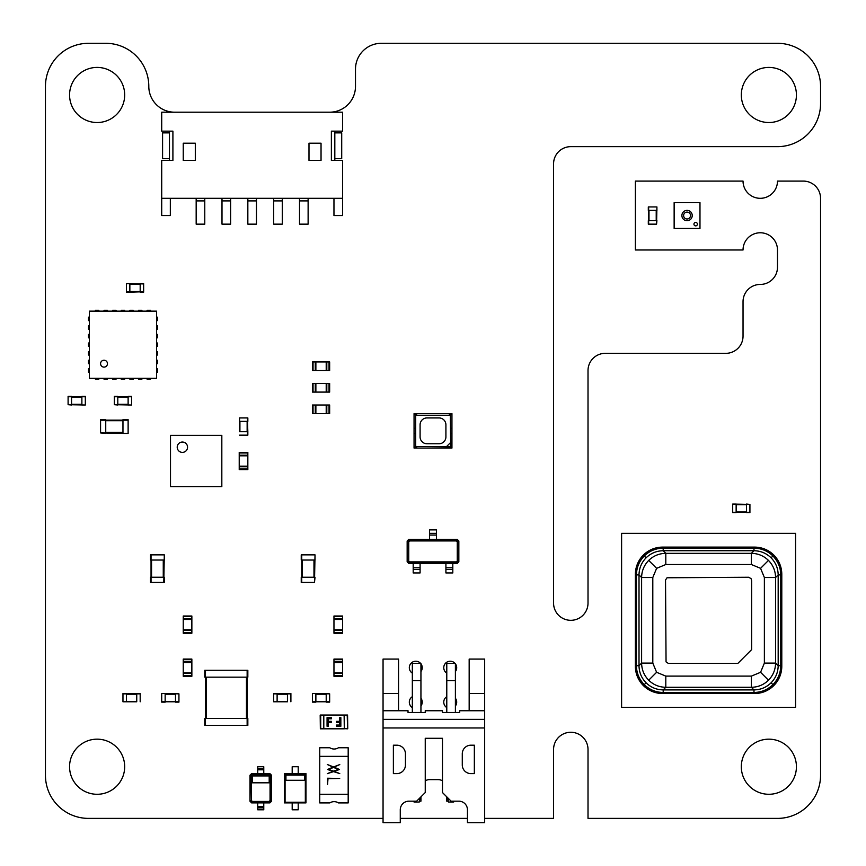 <?xml version="1.0" encoding="UTF-8"?>
<svg xmlns="http://www.w3.org/2000/svg" width="866" height="866" viewBox="0 0 866 866"><rect width="100%" height="100%" fill="white"/><g stroke="black" fill="none" stroke-linecap="round" stroke-linejoin="round"><path stroke-width="1.3" d="M221.999 224.153L230.616 224.153L230.616 200.901L221.999 200.901L221.999 224.153M161.715 198.314L342.568 198.314L342.568 160.427L331.375 160.427L331.375 131.145L342.568 131.145L342.568 112.201L161.715 112.201L161.715 131.145L172.908 131.145L172.908 160.427L161.715 160.427L161.715 215.547L170.331 215.547L170.331 198.314M308.989 143.204L321.037 143.204L321.037 160.427L308.989 160.427L308.989 143.204M195.305 160.427L195.305 143.204L183.246 143.204L183.246 160.427L195.305 160.427M333.962 198.314L333.962 215.547L342.568 215.547L342.568 198.314M247.838 224.153L256.455 224.153L256.455 200.901L247.838 200.901L247.838 224.153M273.678 224.153L282.284 224.153L282.284 200.901L273.678 200.901L273.678 224.153M321.037 160.427L321.037 143.204M183.246 160.427L183.246 143.204M196.171 224.153L204.777 224.153L204.777 200.901L196.171 200.901L196.171 224.153M299.517 224.153L308.123 224.153L308.123 200.901L299.517 200.901L299.517 224.153M334.817 132.866L341.713 132.866L341.713 158.705L334.817 158.705M169.465 132.866L162.581 132.866L162.581 158.705L169.465 158.705M334.817 160.427L334.817 131.145M169.465 160.427L169.465 131.145M339.775 764.57L333.529 766.93L327.283 764.483L332.977 767.157L327.575 769.484L332.89 771.4L327.294 773.641L333.529 771.628L339.764 773.576L334.157 771.4L339.483 769.484L334.07 767.157L339.775 764.57M339.699 778.437L327.565 778.22L327.565 784.347L327.998 778.653L339.699 778.437M319.749 756.364L319.749 794.295M348.186 756.364L348.186 747.759L338.433 747.759A7.978 7.978 0 0 1 329.816 747.759L319.738 747.759L319.738 756.364L348.186 756.364L348.175 794.295L319.738 794.295L319.738 802.912L329.816 802.912A7.978 7.978 0 0 1 338.433 802.912L348.186 802.912L348.186 794.295M338.314 769.441L333.529 767.395L328.744 769.452L333.529 771.173L338.314 769.441M89.371 368.84L88.516 368.84L88.516 372.283L89.371 372.283M89.371 378.312L89.371 311.143L156.551 311.143L156.551 378.312L89.371 378.312M95.401 378.312L95.401 379.178L98.843 379.178L98.843 378.312M89.371 360.224L88.516 360.224L88.516 363.677L89.371 363.677M104.017 378.312L104.017 379.178L107.46 379.178L107.46 378.312M89.371 351.618L88.516 351.618L88.516 355.06L89.371 355.06M112.623 378.312L112.623 379.178L116.076 379.178L116.076 378.312M89.371 343.001L88.516 343.001L88.516 346.443L89.371 346.443M121.24 378.312L121.24 379.178L124.682 379.178L124.682 378.312M89.371 334.395L88.516 334.395L88.516 337.837L89.371 337.837M129.857 378.312L129.857 379.178L133.299 379.178L133.299 378.312M89.371 325.778L88.516 325.778L88.516 329.221L89.371 329.221M138.463 378.312L138.463 379.178L141.905 379.178L141.905 378.312M89.371 317.162L88.516 317.162L88.516 320.615L89.371 320.615M147.079 378.312L147.079 379.178L150.522 379.178L150.522 378.312M98.843 311.143L98.843 310.277L95.401 310.277L95.401 311.143M156.551 372.283L157.406 372.283L157.406 368.84L156.551 368.84M107.46 311.143L107.46 310.277L104.017 310.277L104.017 311.143M156.551 363.677L157.406 363.677L157.406 360.224L156.551 360.224M116.076 311.143L116.076 310.277L112.623 310.277L112.623 311.143M156.551 355.06L157.406 355.06L157.406 351.618L156.551 351.618M124.682 311.143L124.682 310.277L121.24 310.277L121.24 311.143M156.551 346.443L157.406 346.443L157.406 343.001L156.551 343.001M133.299 311.143L133.299 310.277L129.857 310.277L129.857 311.143M156.551 337.837L157.406 337.837L157.406 334.395L156.551 334.395M141.905 311.143L141.905 310.277L138.463 310.277L138.463 311.143M156.551 329.221L157.406 329.221L157.406 325.778L156.551 325.778M150.522 311.143L150.522 310.277L147.079 310.277L147.079 311.143M156.551 320.615L157.406 320.615L157.406 317.162L156.551 317.162M107.46 363.677A3.442 3.442 0 0 1 102.296 366.654A3.442 3.442 0 0 1 102.296 360.689A3.442 3.442 0 0 1 107.46 363.677M85.323 404.671L85.323 396.401L81.88 396.401L81.88 405.007L85.323 405.007L68.1 404.671L68.1 396.401L71.553 396.401L71.553 405.007L68.1 404.671M85.323 396.747L68.1 396.747M221.826 435.327L221.826 486.649L170.505 486.649L170.505 435.327L221.826 435.327M221.826 446.78L221.826 441.617M170.505 441.617L170.505 446.78M221.826 457.973L221.826 452.81M170.505 452.81L170.505 457.973M221.826 469.166L221.826 464.003M170.505 464.003L170.505 469.166M221.826 480.37L221.826 475.196M170.505 475.196L170.505 480.37M182.39 452.377A5.164 5.164 0 0 1 177.909 444.626A5.164 5.164 0 0 1 186.861 444.626A5.164 5.164 0 0 1 182.39 452.377M780.753 574.916L780.753 665.716C780.634 673.055 778.025 679.366 772.916 684.638C767.644 689.747 761.333 692.367 753.983 692.475L753.983 689.899C760.629 689.791 766.323 687.431 771.086 682.819C775.709 678.056 778.069 672.352 778.177 665.716L778.177 574.916C778.069 568.28 775.709 562.586 771.086 557.812C766.323 553.201 760.629 550.841 753.983 550.733L663.194 550.733C656.558 550.841 650.853 553.201 646.09 557.812C641.479 562.586 639.119 568.28 639.011 574.916L639.011 665.716C639.119 672.352 641.479 678.056 646.09 682.819C650.853 687.431 656.558 689.791 663.194 689.899L753.983 689.899L751.385 687.29L751.385 676.108L760.575 672.297L764.375 663.107L764.375 577.525L760.575 568.334L751.385 564.524L751.385 553.342L753.983 550.733L753.983 548.156C761.333 548.275 767.644 550.884 772.916 555.994C778.025 561.265 780.634 567.576 780.753 574.916L778.177 574.916L775.568 577.525L764.375 577.525M753.983 692.475L663.194 692.475C655.854 692.367 649.543 689.747 644.261 684.638C639.162 679.366 636.542 673.055 636.423 665.716L636.423 574.916C636.542 567.576 639.162 561.265 644.261 555.994C649.543 550.884 655.854 548.275 663.194 548.156L753.983 548.156M652.802 577.525L641.609 577.525C641.717 570.889 644.087 565.195 648.699 560.421L656.612 568.334L652.802 577.525L652.802 663.107L641.609 663.107L641.609 577.525L639.011 574.916L636.423 574.916M751.385 564.524L665.802 564.524L665.802 553.342L751.385 553.342C758.021 553.45 763.715 555.81 768.478 560.421C773.1 565.195 775.46 570.889 775.568 577.525L775.568 663.107L764.375 663.107M754.578 693.525L662.598 693.525A27.214 27.214 0 0 1 635.384 666.3L635.384 574.331A27.214 27.214 0 0 1 662.598 547.117L754.578 547.117A27.214 27.214 0 0 1 781.792 574.331L781.792 666.3A27.214 27.214 0 0 1 754.578 693.525M780.753 665.716L778.177 665.716L775.568 663.107C775.46 669.743 773.1 675.437 768.478 680.211C763.715 684.822 758.021 687.182 751.385 687.29L665.802 687.29L665.802 676.108L751.385 676.108M795.573 533.337L795.573 707.295L621.604 707.295L621.604 533.337L795.573 533.337M751.645 580.696L751.645 649.597L737.875 663.378L668.292 663.378L666.051 661.884L665.532 580.014L667.026 577.774L748.884 577.254L751.125 578.748L751.645 580.696M455.397 712.469L455.397 663.378L446.78 663.378L446.78 712.469M453.838 801.169L453.665 802.035L448.501 802.035L447.635 797.727M420.941 712.469L420.941 663.378L412.335 663.378L412.335 712.469M420.086 797.727L419.22 802.035L414.056 802.035L413.883 801.169M400.276 822.7L383.053 822.7L383.053 710.737L408.027 710.737L408.027 712.469L425.249 712.469L425.249 710.737L442.472 710.737L442.472 712.469L459.694 712.469L459.694 710.737L484.668 710.737L484.668 822.7L467.445 822.7L467.445 809.786A8.617 8.617 0 0 0 458.839 801.169L451.089 801.169L442.472 792.552L442.472 738.297L425.249 738.297L425.249 792.552L416.633 801.169L408.882 801.169A8.617 8.617 0 0 0 400.276 809.786L400.276 822.7L400.276 809.786A8.617 8.617 0 0 1 408.882 801.169M383.053 719.354L484.668 719.354L383.053 719.354M383.053 727.97L484.668 727.97M462.282 753.799L462.282 765.003A8.617 8.617 0 0 0 470.898 773.609L474.341 773.609L474.341 745.193L470.898 745.193A8.617 8.617 0 0 0 462.282 753.799M405.44 753.799L405.44 765.003A8.617 8.617 0 0 1 396.834 773.609L393.38 773.609L393.38 745.193L396.834 745.193A8.617 8.617 0 0 1 405.44 753.799M467.445 809.786A8.617 8.617 0 0 0 458.839 801.169M448.328 801.169L446.78 801.169L446.78 796.861M442.472 780.796A8.617 8.617 0 0 0 438.164 779.638L429.558 779.638A8.617 8.617 0 0 0 425.249 780.796M420.941 796.861L420.941 801.169L419.393 801.169M469.166 710.737L469.166 659.069L484.668 659.069L484.668 710.737M469.166 693.514L484.668 693.514M398.555 693.514L383.053 693.514L383.053 659.069L398.555 659.069L398.555 710.737L383.053 710.737L383.053 693.514M163.782 554.857L150.522 554.857L150.522 560.031L164.302 560.031L164.302 554.857L163.782 582.417L150.522 582.417L150.522 577.254L164.302 577.254L163.782 582.417M150.522 554.857L150.522 560.031M151.041 554.857L151.041 582.417M150.522 577.254L150.522 582.417M164.302 577.254L164.302 582.417M161.715 693.861L161.715 702.131L165.157 702.131L165.157 693.514L161.715 693.514L178.937 693.861L178.937 702.131L175.495 702.131L175.495 693.514L178.937 693.861M161.715 702.131L165.157 702.131M161.715 701.785L178.937 701.785M175.495 702.131L178.937 702.131M183.246 632.635L183.246 616.007L191.862 616.007L191.862 633.23L183.246 633.23L183.246 632.635L191.862 632.635M183.246 619.45L191.862 619.45M183.246 629.788L191.862 629.788M136.741 701.785L122.961 701.785L122.961 693.514L126.404 693.514L126.404 701.785L136.741 701.785L136.741 693.861L122.961 693.861M140.184 693.514L136.741 693.514L140.184 693.514L140.184 701.785M136.741 693.514L126.404 693.861M122.961 701.785L126.404 701.785M126.404 693.514L122.961 693.514M183.246 675.686L183.246 659.069L191.862 659.069L191.862 676.292L183.246 676.292L183.246 675.686L191.862 675.686M183.246 662.512L191.862 662.512M183.246 672.85L191.862 672.85M333.962 632.635L333.962 616.007L342.568 616.007L342.568 633.23L333.962 633.23L333.962 632.635L342.568 632.635M333.962 619.45L342.568 619.45M333.962 629.788L342.568 629.788M333.962 675.686L333.962 659.069L342.568 659.069L342.568 676.292L333.962 676.292L333.962 675.686L342.568 675.686M333.962 662.512L342.568 662.512M333.962 672.85L342.568 672.85M314.499 554.857L301.238 554.857L301.238 560.031L315.018 560.031L315.018 554.857L314.499 582.417L301.238 582.417L301.238 577.254L315.018 577.254L314.499 582.417M301.747 554.857L301.747 582.417M287.458 701.785L273.678 701.785L273.678 693.514L277.12 693.514L277.12 701.785L287.458 701.785L287.458 693.861L273.678 693.861M290.9 693.514L287.458 693.514L290.9 693.514L290.9 701.785M287.458 693.514L277.12 693.861M273.678 701.785L277.12 701.785M277.12 693.514L273.678 693.514M312.431 693.861L312.431 702.131L315.874 702.131L315.874 693.514L312.431 693.514L329.654 693.861L329.654 702.131L326.211 702.131L326.211 693.514L329.654 693.861M312.431 702.131L315.874 702.131M312.431 701.785L329.654 701.785M326.211 702.131L329.654 702.131M414.056 443.76L414.056 435.154M414.056 417.932L414.056 426.537M451.944 417.932L451.944 426.537M451.944 443.76L451.944 435.154M451.089 433.433A0.866 0.866 0 0 0 451.944 432.567L451.944 429.125A0.866 0.866 0 0 0 451.089 428.259M416.633 447.213A0.866 0.866 0 0 0 417.499 448.068L448.501 448.068A0.866 0.866 0 0 0 449.367 447.213M414.911 428.259A0.866 0.866 0 0 0 414.056 429.125L414.056 432.567A0.866 0.866 0 0 0 414.911 433.433M449.367 414.489A0.866 0.866 0 0 0 448.501 413.623L417.499 413.623A0.866 0.866 0 0 0 416.633 414.489M414.056 413.623L414.056 448.068L451.944 448.068L451.944 413.623L414.056 413.623L415.68 415.247L415.68 446.445L414.056 448.068M451.944 413.623L450.32 415.247L450.677 446.802L415.68 446.445M450.677 446.802L451.944 448.068M450.32 415.247L415.68 415.247M445.914 424.816A6.885 6.885 0 0 0 439.03 417.932L426.97 417.932A6.885 6.885 0 0 0 420.086 424.816L420.086 436.875A6.885 6.885 0 0 0 426.97 443.76L439.03 443.76A6.885 6.885 0 0 0 445.914 436.875L445.914 424.816A6.885 6.885 0 0 0 439.03 417.932L426.97 417.932A6.885 6.885 0 0 0 420.086 424.816L420.086 436.875A6.885 6.885 0 0 0 426.97 443.76L439.03 443.76A6.885 6.885 0 0 0 445.914 436.875L445.914 424.816M450.32 442.807L446.683 446.445M320.355 715.045L347.569 715.045L347.742 728.652L344.3 728.652L344.3 715.045L344.3 728.826L320.355 728.826L320.182 715.219M320.701 715.045L347.223 715.045M344.3 715.219L347.223 715.219L347.569 728.826L344.3 728.652M336.549 721.335L336.549 722.536L339.645 722.536L339.645 725.037L336.549 725.037L336.549 726.249L340.847 726.249L340.847 717.633L339.645 717.633L339.645 721.335L336.549 721.335M327.067 717.633L327.067 726.249L328.279 726.249L328.279 722.536L331.375 722.536L331.375 721.335L328.279 721.335L328.279 718.834L331.375 718.834L331.375 717.633L327.067 717.633M344.127 715.219L344.3 728.826L323.624 728.826L323.624 715.045L344.3 715.045M344.127 728.652L323.624 728.826M263.773 807.891L257.743 807.891L257.743 809.786L263.773 809.786L263.773 802.89L251.627 802.89L252.352 801.429L251.454 800.53L251.454 775.979L252.352 775.07L269.153 775.07L270.062 775.979L270.062 800.53L269.153 801.429L252.352 801.429M257.743 807.891L257.743 802.89M251.627 802.89L249.993 801.256L249.993 775.243L251.627 773.609L257.743 773.609L257.743 766.724L263.773 766.724L263.773 773.609L269.889 773.609L271.523 775.243L271.523 801.256L269.889 802.89L263.773 802.89M263.773 806.679L257.743 806.679L263.773 806.679M269.889 802.89L251.844 802.457L250.426 801.039L251.454 800.53M271.523 801.256L269.672 802.457L269.153 801.429M249.993 801.256L250.426 775.46L251.844 774.042L269.672 774.042L271.09 775.46L271.09 801.039L270.062 800.53M271.523 775.243L270.062 775.979M252.309 782.821L252.309 775.936L269.196 775.936L269.196 782.821L252.309 782.821M249.993 775.243L251.454 775.979M251.627 773.609L252.352 775.07M269.889 773.609L269.153 775.07M257.743 769.82L263.773 769.82M305.969 802.89L305.969 773.609L284.438 773.609L284.438 802.89L292.188 802.89L292.188 809.786L298.218 809.786L298.218 802.89L305.969 802.89L305.33 802.252L305.33 774.247L285.076 774.247L285.076 802.252L305.33 802.252M292.188 802.89L298.218 802.89M284.438 802.89L285.076 802.252M284.438 773.609L285.076 774.247M304.475 780.277L285.942 780.277L285.942 775.113L304.475 775.113L304.475 780.277M305.969 773.609L305.33 774.247M292.188 773.609L292.188 766.724L298.218 766.724L298.218 773.609M407.161 561.839L407.161 541.001L408.795 539.356L457.205 539.356L458.839 541.001L458.839 561.839L457.205 563.474L408.795 563.474L407.161 561.839L407.594 541.207L409.012 539.789L456.988 539.789L458.406 541.207L458.406 561.623L456.988 563.041L409.012 563.041L407.594 561.623L408.741 561.049L408.741 541.791L409.586 540.936L456.414 540.936L457.259 541.791L457.259 561.049L456.414 561.893L409.586 561.893L408.741 561.049M407.161 541.001L408.741 541.791M408.795 539.356L409.586 540.936M408.795 563.474L409.586 561.893M429.558 533.337L436.442 533.337L436.442 529.884L429.558 529.884L429.558 539.356M436.442 533.337L436.442 539.356M457.205 539.356L456.414 540.936M458.839 541.001L457.259 541.791M458.839 561.839L457.259 561.049M457.205 563.474L456.414 561.893M452.81 569.503L445.914 569.503L445.914 572.946L452.81 572.946L452.81 563.474M420.086 563.474L420.086 572.946L413.19 572.946L413.19 563.474M445.914 569.503L445.914 563.474M429.558 535.058L436.442 535.058M452.81 567.782L445.914 567.782M420.086 567.782L413.19 567.782M732.701 504.391L732.701 512.661L736.143 512.661L736.143 504.055L732.701 504.055L749.924 504.391L749.924 512.661L746.481 512.661L746.481 504.055L749.924 504.391M732.701 512.315L749.924 512.315M204.777 725.383L204.777 718.488L204.777 725.383L205.469 725.383L205.469 670.262L247.838 670.262L247.838 677.158L205.469 677.158L205.469 718.488L247.146 718.488L247.146 670.262M247.146 725.383L247.146 718.488L247.838 718.488L247.838 725.383L205.469 725.383M204.777 718.488L205.469 718.488M247.146 718.488L247.146 677.158M204.777 677.158L204.777 670.262L204.777 677.158L205.469 677.158M204.777 670.262L205.469 670.262M126.404 283.583L143.637 283.929L143.637 292.188L140.184 292.188L140.184 283.929L129.857 283.929L129.857 291.842L143.637 291.842M126.404 292.188L129.857 292.188L126.404 292.188L126.404 283.929M129.857 292.188L140.184 291.842M140.184 283.583L143.637 283.583L140.184 283.929M140.184 292.188L143.637 292.188M699.977 228.462L674.138 228.462L674.138 202.622L699.977 202.622L699.977 228.462M692.226 215.547A5.164 5.164 0 0 1 684.476 220.018A5.164 5.164 0 0 1 684.476 211.066A5.164 5.164 0 0 1 692.226 215.547M699.977 225.019L699.977 219.845M699.977 211.239L699.977 206.065M674.138 206.065L674.138 211.239M674.138 219.845L674.138 225.019M693.947 224.153A1.721 1.721 0 0 0 696.535 225.647A1.721 1.721 0 0 0 696.535 222.659A1.721 1.721 0 0 0 693.947 224.153M683.61 215.547A3.442 3.442 0 0 0 688.784 218.524A3.442 3.442 0 0 0 688.784 212.56A3.442 3.442 0 0 0 683.61 215.547M239.222 469.004L239.222 452.377L247.838 452.377L247.838 469.599L239.222 469.599L239.222 469.004L247.838 469.004M239.222 455.819L247.838 455.819M239.222 466.157L247.838 466.157M329.654 370.561L329.654 361.945L329.654 370.561L312.431 370.561L312.431 361.945L313.037 361.945L313.037 370.561M329.654 361.945L326.807 361.945L326.807 370.561M313.037 361.945L326.807 361.945M326.211 361.945L326.211 370.561M312.431 361.945L312.431 370.561M315.874 361.945L315.874 370.561M313.037 383.476L329.654 383.476L329.654 392.092L312.431 392.092L312.431 383.476L313.037 383.476L313.037 392.092M326.211 383.476L326.211 392.092M315.874 383.476L315.874 392.092M313.037 405.007L329.654 405.007L329.654 413.623L312.431 413.623L312.431 405.007L313.037 405.007L313.037 413.623M326.211 405.007L326.211 413.623M315.874 405.007L315.874 413.623M656.569 206.931L648.309 206.931L648.309 210.373L656.915 210.373L656.915 206.931L656.569 224.153L648.309 224.153L648.309 220.711L656.915 220.711L656.569 224.153M648.645 206.931L648.645 224.153M239.568 431.712L239.568 417.932L247.838 417.932L247.838 421.374L239.568 421.374L239.568 431.712L247.492 431.712L247.492 417.932M247.838 435.154L247.838 431.712L247.838 435.154L239.568 435.154M247.838 431.712L247.492 421.374M239.568 417.932L239.568 421.374M247.838 421.374L247.838 417.932M131.578 404.671L131.578 396.401L128.125 396.401L128.125 405.007L131.578 405.007L114.355 404.671L114.355 396.401L117.798 396.401L117.798 405.007L114.355 404.671M131.578 396.747L114.355 396.747M128.125 432.913L128.125 419.653L122.961 419.653L122.961 433.433L128.125 433.433L100.575 432.913L100.575 419.653L105.739 419.653L105.739 433.433L100.575 432.913M128.125 420.172L100.575 420.172M484.668 818.392L553.569 818.392L553.569 749.501A17.223 17.223 0 0 1 570.791 732.268A17.223 17.223 0 0 1 588.014 749.501L588.014 818.392L777.484 818.392A43.062 43.062 0 0 0 820.546 775.33L820.546 198.314A17.223 17.223 0 0 0 803.323 181.091L777.484 181.091A17.223 17.223 0 0 1 760.261 198.314A17.223 17.223 0 0 1 743.039 181.091L635.384 181.091L635.384 249.993L743.039 249.993A17.223 17.223 0 0 1 760.261 232.77A17.223 17.223 0 0 1 777.484 249.993L777.484 267.215A17.223 17.223 0 0 1 760.261 284.438A17.223 17.223 0 0 0 743.039 301.66L743.039 336.116A17.223 17.223 0 0 1 725.816 353.339L605.247 353.339A17.223 17.223 0 0 0 588.014 370.561L588.014 603.093A17.223 17.223 0 0 1 570.791 620.316A17.223 17.223 0 0 1 553.569 603.093L553.569 163.869A17.223 17.223 0 0 1 570.791 146.646L777.484 146.646A43.062 43.062 0 0 0 820.546 103.584L820.546 86.362A43.062 43.062 0 0 0 777.484 43.3L381.332 43.3A25.839 25.839 0 0 0 355.493 69.139L355.493 86.362A25.839 25.839 0 0 1 329.654 112.201M383.053 818.392L88.516 818.392A43.062 43.062 0 0 1 45.454 775.33L45.454 86.362A43.062 43.062 0 0 1 88.516 43.3L105.739 43.3A43.062 43.062 0 0 1 148.8 86.362A25.839 25.839 0 0 0 174.64 112.201M400.276 818.392L467.445 818.392M796.428 94.968A27.56 27.56 0 0 0 755.098 71.109A27.56 27.56 0 0 0 755.098 118.837A27.56 27.56 0 0 0 796.428 94.968M796.428 766.724A27.56 27.56 0 0 0 755.098 742.855A27.56 27.56 0 0 0 755.098 790.593A27.56 27.56 0 0 0 796.428 766.724M420.941 706.007A6.463 6.463 0 0 0 420.941 698.256M412.335 696.665A6.463 6.463 0 0 0 412.335 707.598M420.941 671.561A6.463 6.463 0 0 0 420.941 663.811M420.595 663.378A6.463 6.463 0 0 0 410.841 663.508A6.463 6.463 0 0 0 412.335 673.142M455.397 706.007A6.463 6.463 0 0 0 455.397 698.256M446.78 696.665A6.463 6.463 0 0 0 446.78 707.598M455.397 671.561A6.463 6.463 0 0 0 455.397 663.811M455.04 663.378A6.463 6.463 0 0 0 445.286 663.508A6.463 6.463 0 0 0 446.78 673.142M124.682 94.968A27.56 27.56 0 0 0 83.342 71.109A27.56 27.56 0 0 0 83.342 118.837A27.56 27.56 0 0 0 124.682 94.968M124.682 766.724A27.56 27.56 0 0 0 83.342 742.855A27.56 27.56 0 0 0 83.342 790.593A27.56 27.56 0 0 0 124.682 766.724M81.88 404.325L71.553 404.325M81.88 397.083L71.553 397.083M772.916 684.638L771.086 682.819M663.194 692.475L663.194 689.899L665.802 687.29C659.167 687.182 653.462 684.822 648.699 680.211C644.087 675.437 641.717 669.743 641.609 663.107L639.011 665.716L636.423 665.716M644.261 684.638L646.09 682.819M772.916 555.994L771.086 557.812M648.699 560.421C653.462 555.81 659.167 553.45 665.802 553.342L663.194 550.733L663.194 548.156M644.261 555.994L646.09 557.812M648.699 680.211L656.612 672.297L665.802 676.108M652.802 663.107L656.612 672.297M768.478 680.211L760.575 672.297M665.802 564.524L656.612 568.334M768.478 560.421L760.575 568.334M455.397 680.6L446.78 680.6M420.941 680.6L412.335 680.6M163.263 560.031L163.263 577.254M151.55 560.031L151.55 577.254M165.157 694.207L175.495 694.207M165.157 701.438L175.495 701.438M183.246 616.614L191.862 616.614M183.246 618.854L191.862 618.854M183.246 630.394L191.862 630.394M140.184 693.861L136.741 693.861M136.741 701.438L126.404 701.438M136.741 694.207L126.404 694.207M183.246 659.675L191.862 659.675M183.246 661.916L191.862 661.916M183.246 673.456L191.862 673.456M333.962 616.614L342.568 616.614M333.962 618.854L342.568 618.854M333.962 630.394L342.568 630.394M333.962 659.675L342.568 659.675M333.962 661.916L342.568 661.916M333.962 673.456L342.568 673.456M313.979 560.031L313.979 577.254M302.266 560.031L302.266 577.254M290.9 693.861L287.458 693.861M287.458 701.438L277.12 701.438M287.458 694.207L277.12 694.207M315.874 694.207L326.211 694.207M315.874 701.438L326.211 701.438M323.624 728.652L320.701 728.652L320.701 715.219L323.624 715.219M323.797 728.652L323.797 715.219M257.743 773.609L263.773 773.609M257.743 768.618L263.773 768.618M420.086 569.503L413.19 569.503M736.143 504.737L746.481 504.737M736.143 511.968L746.481 511.968M206.151 718.488L206.151 677.158M246.464 718.488L246.464 677.158M126.404 291.842L129.857 291.842M129.857 284.265L140.184 284.265M129.857 291.506L140.184 291.506M239.222 452.983L247.838 452.983M239.222 455.224L247.838 455.224M239.222 466.763L247.838 466.763M329.048 361.945L329.048 370.561M315.267 361.945L315.267 370.561M329.048 383.476L329.048 392.092M326.807 383.476L326.807 392.092M315.267 383.476L315.267 392.092M329.048 405.007L329.048 413.623M326.807 405.007L326.807 413.623M315.267 405.007L315.267 413.623M656.222 210.373L656.222 220.711M648.991 210.373L648.991 220.711M247.492 435.154L247.492 431.712M239.914 431.712L239.914 421.374M247.146 431.712L247.146 421.374M128.125 404.325L117.798 404.325M128.125 397.083L117.798 397.083M122.961 432.394L105.739 432.394M122.961 420.681L105.739 420.681M230.616 198.314L230.616 200.901M221.999 198.314L221.999 200.901M247.838 198.314L247.838 200.901M273.678 198.314L273.678 200.901M196.171 198.314L196.171 200.901M204.777 198.314L204.777 200.901M299.517 198.314L299.517 200.901M308.123 198.314L308.123 200.901M282.284 198.314L282.284 200.901M256.455 198.314L256.455 200.901"/></g></svg>

